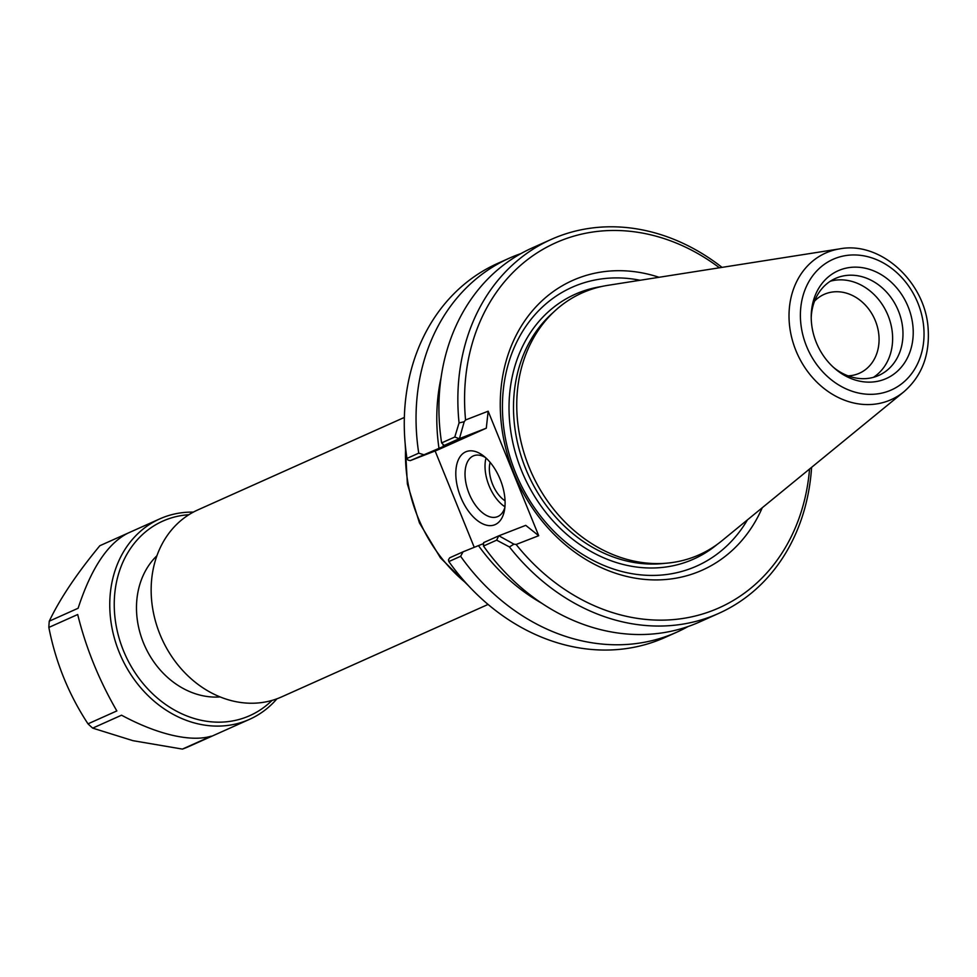 <?xml version="1.0" encoding="UTF-8"?>
<svg xmlns="http://www.w3.org/2000/svg" width="977" height="977" viewBox="0 0 977 977"><rect width="100%" height="100%" fill="white"/><g stroke="black" fill="none" stroke-linecap="round" stroke-linejoin="round"><path stroke-width="1.47" d="M435.119 450.971L474.236 547.303M488.085 604.433L281.571 696.919A102.451 85.487 -114.1 0 1 278.237 698.311A102.451 85.487 -114.1 0 1 160.802 636.381A102.451 85.487 -114.1 0 1 197.83 509.921L404.344 417.435M509.432 546.949L513.926 544.165L498.881 535.787L483.639 542.601L483.493 546.045L496.658 540.159L509.432 546.949A204.889 170.987 65.9 0 0 718.693 613.409A204.889 170.987 65.9 0 0 811.594 467.348M483.493 546.045A204.889 170.987 65.9 0 0 699.764 621.897L718.693 613.409M809.554 469.021A199.98 166.884 -114.1 0 1 696.821 615.62A199.98 166.884 -114.1 0 1 516.125 544.47L538.706 535.701L525.736 525.357L498.881 535.787M513.926 544.165L516.125 544.47M722.052 267.38A204.889 170.987 65.9 0 0 551.211 239.426A204.889 170.987 65.9 0 0 459.068 422.919L454.781 437.024L441.616 442.911L444.181 445.439L459.434 438.612L464.209 421.722L459.068 422.919M459.434 438.612L486.29 428.195L488.158 411.207L465.565 419.976L464.209 421.722M465.565 419.976A199.98 166.884 -114.1 0 1 540.977 250.478A199.98 166.884 -114.1 0 1 719.438 267.783M551.211 239.426L532.282 247.902A204.889 170.987 65.9 0 0 441.616 442.911M454.781 437.024L459.251 438.697M498.697 535.86L496.658 540.159M504.865 507.478A32.705 18.001 68.8 0 1 497.378 516.723A32.705 18.001 68.8 0 1 469.107 493.605A32.705 18.001 68.8 0 1 473.711 455.758A32.705 18.001 68.8 0 1 485.471 457.529M460.704 497.061A39.263 21.616 -111.2 0 0 485.41 524.893A39.263 21.616 -111.2 0 0 504.413 510.58A39.263 21.616 -111.2 0 0 483.041 455.551A39.263 21.616 -111.2 0 0 459.019 458.433A39.263 21.616 -111.2 0 0 460.704 497.061M486.009 458.018A32.705 18.001 -111.2 0 0 489.111 485.838A32.705 18.001 -111.2 0 0 504.938 506.758M488.158 411.207L538.706 535.701M486.29 428.195L437.232 450.153L410.267 460.631L455.819 441.164L444.181 445.439M640.13 280.265A152.681 127.413 65.9 0 0 505.317 376.414A152.681 127.413 65.9 0 0 585.931 556.426A152.681 127.413 65.9 0 0 747.442 519.886M762.243 507.759A158.689 132.432 -114.1 0 1 591.964 562.972A158.689 132.432 -114.1 0 1 504.45 367.547A158.689 132.432 -114.1 0 1 659.035 277.285M423.603 454.659L418.742 453.157L406.969 458.433A204.889 170.987 -114.1 0 1 497.623 263.424L509.396 258.148A204.889 170.987 -114.1 0 1 521.059 253.531M418.742 453.157A204.889 170.987 -114.1 0 1 509.396 258.148M406.969 458.433L407.934 460.069L410.267 460.631M688.089 626.513A204.889 170.987 -114.1 0 1 676.878 632.143L665.105 637.419A204.889 170.987 -114.1 0 1 448.846 561.567L460.619 556.292L463.061 551.822L449.725 557.794L448.443 559.845L448.846 561.567M676.878 632.143A204.889 170.987 -114.1 0 1 460.619 556.292M483.603 543.554L463.061 551.822M903.92 391.765L722.003 540.696A143.424 119.695 -114.1 0 1 694.647 556.695A143.424 119.695 -114.1 0 1 524.686 455.038A143.424 119.695 -114.1 0 1 607.657 285.369L839.915 248.83A80.285 66.998 65.9 0 0 793.458 343.806A80.285 66.998 65.9 0 0 888.606 400.717A80.285 66.998 65.9 0 0 903.92 391.765C921.751 376.157 929.835 355.176 928.15 328.809C925.573 282.426 880.973 241.05 839.915 248.83M814.61 301.063A43.196 36.039 -114.1 0 1 824.087 294.395A43.196 36.039 -114.1 0 1 825.492 293.808A43.196 36.039 -114.1 0 1 875.355 320.761A43.196 36.039 -114.1 0 1 859.394 373.238A43.196 36.039 -114.1 0 1 848.109 375.864M873.426 377.33A53.112 44.319 65.9 0 0 887.177 313.47A53.112 44.319 65.9 0 0 830.377 281.193M816.296 342.475A59.011 49.241 -114.1 0 1 811.215 316.121A59.011 49.241 -114.1 0 1 872.351 270.336A59.011 49.241 -114.1 0 1 909.477 353.247A59.011 49.241 -114.1 0 1 834.614 368.366A59.011 49.241 -114.1 0 1 816.296 342.475M833.405 367.291A53.112 44.319 65.9 0 0 878.787 375.412A53.112 44.319 65.9 0 0 897.533 308.83A53.112 44.319 65.9 0 0 835.372 278.469A53.112 44.319 65.9 0 0 811.215 317.745M490.124 462.341A25.817 14.215 -111.2 0 0 492.579 484.287A25.817 14.215 -111.2 0 0 505.048 500.786M478.461 545.606A186.912 155.978 65.9 0 0 542.027 603.407M482.833 543.908A181.539 151.496 65.9 0 0 483.542 544.885M443.045 444.315A181.539 151.496 65.9 0 0 443.375 446.733M441.03 377.879A186.912 155.978 65.9 0 0 439.003 448.431M193.361 512.119A109.827 91.643 65.9 0 0 159.801 518.872A109.827 91.643 65.9 0 0 111.83 627.087A109.827 91.643 65.9 0 0 197.72 723.786A109.827 91.643 65.9 0 0 249.562 719.328A109.827 91.643 65.9 0 0 276.955 698.799M272.033 700.399A106.542 88.907 -114.1 0 1 199.577 719.927A106.542 88.907 -114.1 0 1 114.394 610.454A106.542 88.907 -114.1 0 1 188.879 514.72M156.931 555.718A80.81 67.437 65.9 0 0 140.859 635.636A80.81 67.437 65.9 0 0 201.201 695.392A80.81 67.437 65.9 0 0 220.179 696.931M159.801 518.872L127.975 533.124C107.714 543.407 91.093 568.443 78.111 608.256L49.265 621.177A109.827 91.643 65.9 0 0 48.85 627.429L77.696 614.521C85.964 647.983 99.019 680.126 116.849 710.926L88.003 723.847A109.827 91.643 65.9 0 0 92.693 728.121L121.539 715.201C139.369 724.775 156.247 731.455 172.172 735.229C188.011 738.881 201.042 739.198 211.264 736.169L182.418 749.09A109.827 91.643 65.9 0 0 187.535 747.1L249.562 719.328M49.265 621.177C59.915 598.803 76.768 573.658 99.837 545.728L127.254 533.454M88.003 723.847C68.732 694.488 55.689 662.357 48.85 627.429M182.418 749.09L132.945 740.676L92.693 728.121M466.005 583.037A143.424 119.695 -114.1 0 1 405.614 448.162M601.551 286.53A145.06 121.063 65.9 0 0 516.943 457.895A145.06 121.063 65.9 0 0 688.968 561.03A145.06 121.063 65.9 0 0 717.081 544.494M665.386 563.277A141.787 118.327 -114.1 0 1 528.056 474.285A141.787 118.327 -114.1 0 1 553.104 312.579M889.119 390.898A71.529 59.695 -114.1 0 1 800.554 310.234A71.529 59.695 -114.1 0 1 896.984 272.803A71.529 59.695 -114.1 0 1 889.119 390.898M405.211 444.23L407.385 484.006L419.451 522.927L440.444 557.843L468.679 585.944"/></g></svg>
